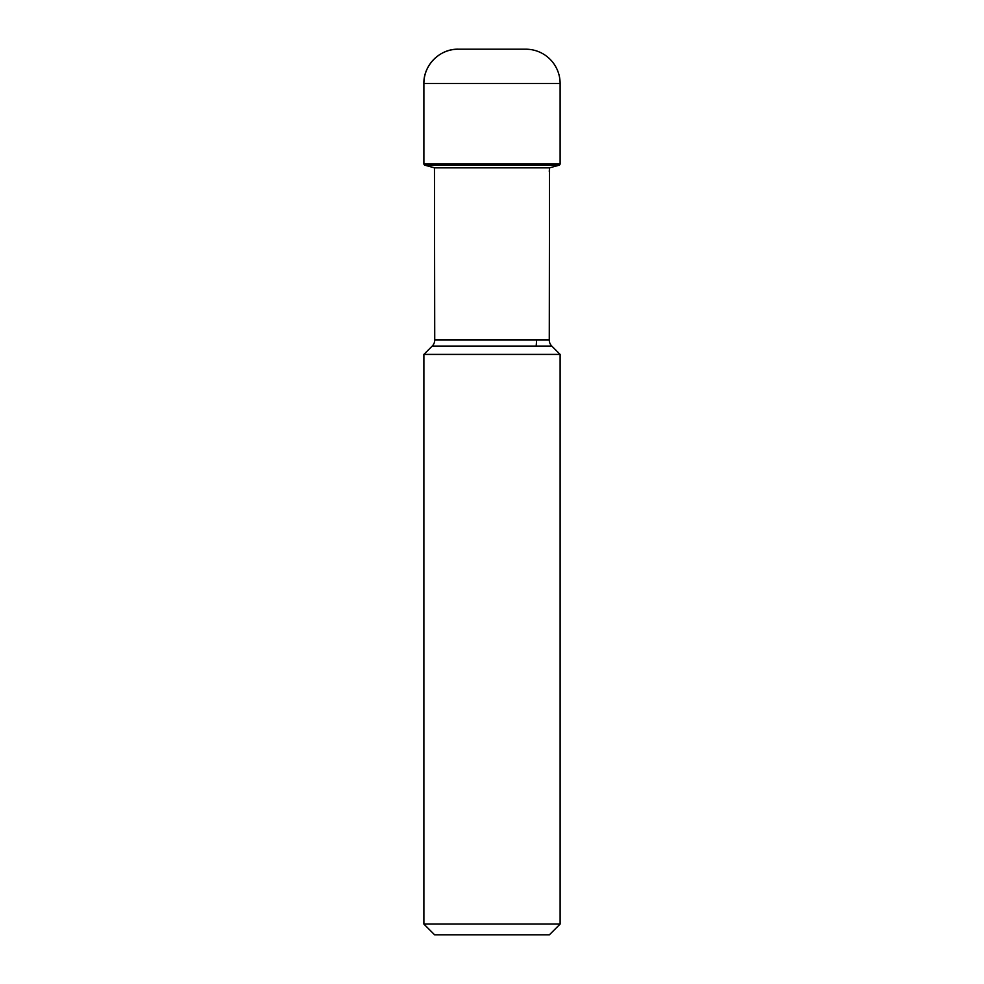 <?xml version="1.0" encoding="UTF-8"?>
<svg xmlns="http://www.w3.org/2000/svg" width="984" height="984" viewBox="0 0 984 984"><rect width="100%" height="100%" fill="white"/><g stroke="black" fill="none" stroke-linecap="round" stroke-linejoin="round"><path stroke-width="1.48" d="M560.117 83.529L423.883 83.529A34.329 34.329 0 0 1 458.212 49.2A34.329 34.329 0 0 0 423.883 83.529C423.366 65.239 439.909 48.683 458.212 49.2L525.788 49.2A34.329 34.329 -90 0 1 560.117 83.529L560.117 163.787L423.883 163.787L423.883 83.529L423.883 163.787A1.513 1.513 0 0 0 424.99 165.25A1.513 1.513 0 0 1 424.977 165.238A1.513 1.513 0 0 1 423.883 163.787L423.883 163.811M424.99 165.25L559.01 165.25A1.513 1.513 0 0 0 560.117 163.787L559.01 165.25L549.527 167.846L434.473 167.846A48.031 48.031 0 0 0 434.731 167.907L424.99 165.25L434.731 167.846M549.269 167.907A48.031 48.031 90 0 0 549.527 167.846L549.269 171.351M434.461 167.846L434.731 340.009A8.585 8.585 0 0 1 432.222 346.073L423.883 354.412L560.117 354.412L551.778 346.073A8.585 8.585 0 0 1 549.269 340.009L434.731 340.009M549.527 167.846L549.269 340.009M423.883 354.412L423.883 924.074L560.117 924.074L560.117 354.412M560.117 924.074L549.392 934.8L434.608 934.8L423.883 924.074M432.222 346.073L551.778 346.073M536.624 340.009L536.169 346.073"/></g></svg>
